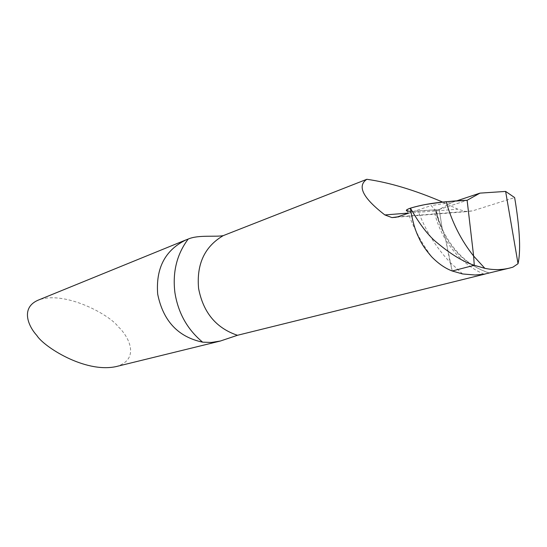 <?xml version="1.0" encoding="UTF-8"?>
<svg xmlns="http://www.w3.org/2000/svg" width="547" height="547" viewBox="0 0 547 547"><rect width="100%" height="100%" fill="white"/><g stroke="black" fill="none" stroke-linecap="round" stroke-linejoin="round"><path stroke-width="0.41" stroke-dasharray="2.73 2.05" d="M408.219 213.282L431.104 205.583L435.357 210.034L439.227 209.467L467.124 200.284L441.579 208.694C438.619 209.727 435.015 210.178 430.762 210.055L410.865 211.443M115.95 366.627C141.078 359.441 128.422 335.906 118.179 326.689C109.632 314.723 64.348 289.985 38.085 300.187M485.257 273.999L512.915 267.162M435.419 210.363C443.316 242.28 461.203 263.182 489.066 273.056L488.102 273.397M442.557 202.041L457.832 209.193L466.461 211.655L472.533 210.889L514.631 197.576M462.605 273.958L450.106 262.369L445.723 239.948L443.33 231.381L437.873 218.417L435.87 210.198L439.227 209.467L451.938 202.445L431.104 205.583M451.938 202.445L456.143 201.043M484.136 274.197C468.977 267.839 456.171 256.427 445.723 239.948L452.225 270.997L450.106 262.369C436.164 247.634 425.518 230.547 418.188 211.115L436.096 209.781L437.873 218.424L443.33 231.354L445.723 239.948C439.904 230.137 435.993 220.079 433.99 209.788M439.227 209.467L442.188 228.564L439.227 209.467L467.124 200.284M407.406 211.142C409.327 211.559 412.917 211.545 418.188 211.115M397.553 216.865L472.533 210.889M408.151 213.104L457.832 209.193M396.137 217.268L466.297 211.668M489.469 273.008C469.805 266.697 454.42 252.81 443.302 231.34L438.967 220.714L436.062 209.713M407.447 211.149C413.306 227.538 421.375 242.752 431.638 256.775"/><path stroke-width="0.82" d="M408.219 213.282L397.553 216.865L391.96 217.597L384.862 214.937C362.859 197.932 356.856 186.048 366.846 179.286L223.279 235.613C215.716 237.172 198.342 234.615 188.189 239.06L186.124 239.839C165.153 250.047 155.676 268.16 157.693 294.177C163.17 321.014 178.158 337.014 202.65 342.169L211.368 342.449L220.4 341.013L237.466 335.284L485.257 273.999M186.124 239.839L38.085 300.187C20.417 307.845 28.184 326.08 36.827 335.448C43.336 346.354 84.58 373.28 115.95 366.627L220.4 341.02M505.626 191.423L518.036 263.695C520.744 251.599 519.937 231.511 515.609 203.436L514.631 197.576L505.626 191.423L479.965 193.132L467.124 200.284L473.627 256.044L467.124 200.284L446.181 201.734C432.383 202.958 420.458 205.098 410.394 208.161C406.305 209.597 405.306 210.588 407.406 211.142M518.036 263.695L512.915 267.162L509.77 268.037C501.647 270.033 493.339 270.122 484.847 268.324L474.263 265.288L452.225 270.997L462.605 273.958L475.049 275.004L484.136 274.197L509.783 268.037M366.846 179.286C389.334 182.5 414.571 190.082 442.557 202.041M456.143 201.043L479.965 193.132M484.847 268.324L473.627 256.044L474.263 265.281L473.627 256.044C461.189 240.441 452.034 222.335 446.181 201.734M452.225 270.997L474.263 265.288C463.357 261.815 451.166 254.464 437.682 243.23C429.135 236.646 420.041 224.954 410.394 208.161C412.294 220.427 415.05 230.137 418.653 237.289C421.135 243.224 425.463 249.719 431.638 256.775C438.359 263.64 445.224 268.379 452.225 270.997M410.865 211.443C402.469 210.622 407.18 208.339 424.998 204.592C441.511 202.034 455.548 200.605 467.124 200.284M202.65 342.169C187.347 329.465 178.096 312.905 174.89 292.481C172.428 272.009 176.859 254.205 188.189 239.06M237.466 335.284C216.168 328.138 203.204 312.515 198.588 288.413C196.428 264.126 204.66 246.526 223.279 235.613M384.862 214.937L408.151 213.104M392.178 217.583L396.137 217.268"/></g></svg>
